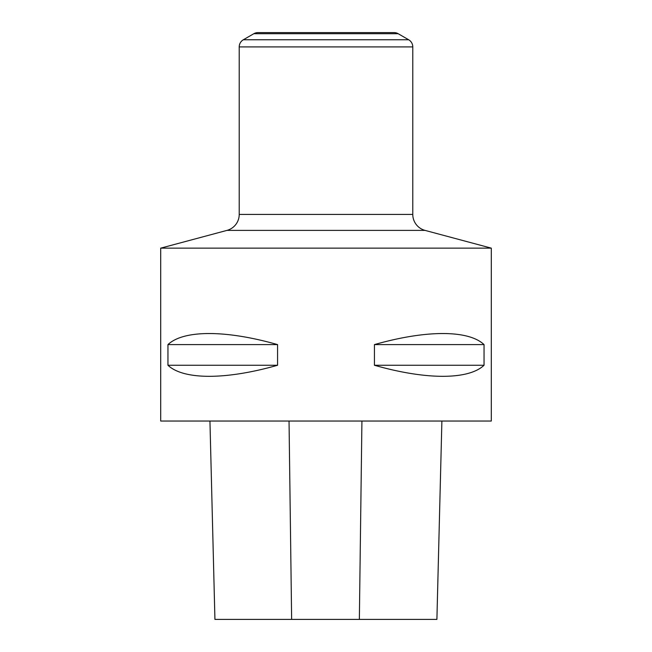 <?xml version="1.0" encoding="UTF-8"?>
<svg xmlns="http://www.w3.org/2000/svg" width="652" height="652" viewBox="0 0 652 652"><rect width="100%" height="100%" fill="white"/><g stroke="black" fill="none" stroke-linecap="round" stroke-linejoin="round"><path stroke-width="0.98" d="M305.747 32.6L349.553 32.6M491.298 248.143L491.298 421.045L160.702 421.045L160.702 248.143L491.298 248.143L425.031 230.392A16.528 16.528 0 0 1 412.781 214.427L412.781 46.911A8.264 8.264 0 0 0 408.649 39.756L398.168 33.708A8.264 8.264 0 0 0 394.036 32.6L257.964 32.6A8.264 8.264 0 0 0 253.832 33.708L398.168 33.708M277.573 344.598C225.885 329.847 183.514 329.847 167.955 344.598L167.955 365.259C183.514 380.002 225.885 380.002 277.573 365.259L277.573 344.598L167.955 344.598M484.045 344.598C468.486 329.847 426.115 329.847 374.427 344.598L374.427 365.259C426.115 380.002 468.486 380.002 484.045 365.259L484.045 344.598L374.427 344.598M160.702 248.143L226.969 230.392A16.528 16.528 0 0 0 239.219 214.427L239.219 46.911A8.264 8.264 0 0 1 243.351 39.756L253.832 33.708M214.924 619.4L209.944 421.045L214.932 619.4L436.905 619.4L441.893 421.045L436.897 619.4M167.955 365.259L277.573 365.259M374.427 365.259L484.045 365.259M243.351 39.756L408.649 39.756M239.219 46.911L412.781 46.911M239.219 214.427L412.781 214.427M226.969 230.392L425.031 230.392M291.64 619.4L289.04 421.045M359.358 619.4L361.925 421.045"/></g></svg>
